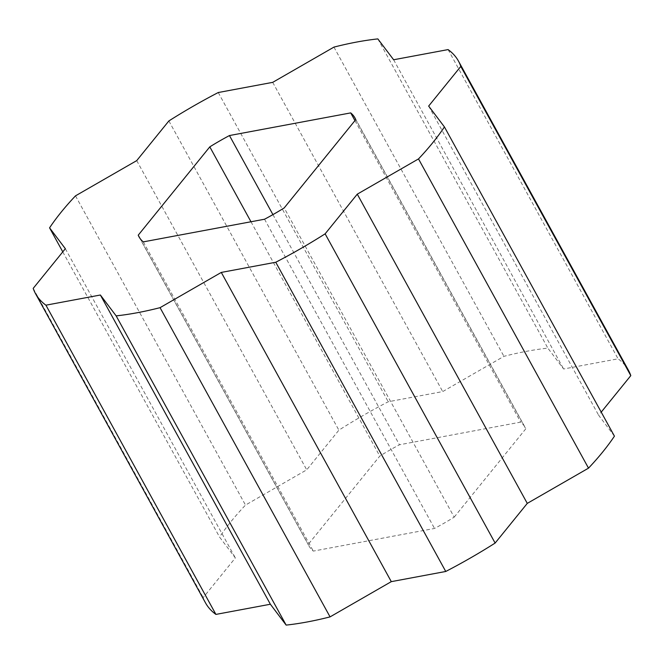 <?xml version="1.0" encoding="UTF-8"?>
<svg xmlns="http://www.w3.org/2000/svg" width="664" height="664" viewBox="0 0 664 664"><rect width="100%" height="100%" fill="white"/><g stroke="black" fill="none" stroke-linecap="round" stroke-linejoin="round"><path stroke-width="0.5" stroke-dasharray="3.32 2.49" d="M454.193 517.14L525.772 428.819A123.255 45.152 -28.8 0 0 525.008 427.234A123.255 45.152 -28.8 0 0 520.701 422.121L399.454 444.772A123.255 45.152 -28.8 0 0 379.8 456.085L308.229 544.405A123.255 45.152 -28.8 0 0 308.992 545.991A123.255 45.152 -28.8 0 0 313.292 551.103L434.538 528.453A123.255 45.152 -28.8 0 0 454.193 517.14L284.2 207.915M628.476 370.354A241.331 88.403 -28.8 0 0 618.076 358.817L563.62 368.985L547.85 348.127A241.331 88.403 -28.8 0 0 503.943 356.336L442.705 391.577L388.241 401.753A241.331 88.403 -28.8 0 0 338.872 430.164L306.726 469.838L245.489 505.08A241.331 88.403 -28.8 0 0 219.568 537.068L235.346 557.926L203.201 597.592A241.331 88.403 -28.8 0 0 205.516 602.879M614.432 436.157L598.654 415.299L601.219 412.128M428.654 106.074L598.654 415.299M448.084 49.593L618.076 358.817M393.627 59.76L563.62 368.985M377.849 38.902L547.85 348.127M333.942 47.111L503.943 356.336M272.705 82.353L442.705 391.577M218.248 92.528L388.241 401.753M168.872 120.939L338.872 430.164M136.726 160.613L306.726 469.838M75.489 195.855L245.489 505.08M62.781 251.872L219.568 537.068M65.346 248.701L235.346 557.926M33.2 288.367L203.201 597.592M355.771 119.595L525.772 428.819M264.546 219.228L434.538 528.453M143.299 241.879L313.292 551.103M139.921 238.251L308.229 544.405M250.984 221.759L379.8 456.085M272.929 214.621L399.454 444.772M354.949 120.607L520.701 422.121M138.992 236.766L308.992 545.991M355.008 118.009L525.008 427.234"/><path stroke-width="1" d="M284.2 207.915L355.771 119.595A123.255 45.152 -28.8 0 0 355.008 118.009A123.255 45.152 -28.8 0 0 350.708 112.897L229.462 135.547A123.255 45.152 -28.8 0 0 209.807 146.86L138.228 235.18A123.255 45.152 -28.8 0 0 138.992 236.766A123.255 45.152 -28.8 0 0 143.299 241.879L264.546 219.228A123.255 45.152 -28.8 0 0 284.2 207.915M460.799 66.408L428.654 106.074L444.432 126.932A241.331 88.403 151.2 0 1 418.511 158.92L357.273 194.162L325.128 233.836A241.331 88.403 151.2 0 1 275.759 262.247L221.295 272.423L160.057 307.664A241.331 88.403 151.2 0 1 116.15 315.873L100.38 295.015L45.924 305.183A241.331 88.403 151.2 0 1 35.524 293.646A241.331 88.403 151.2 0 1 33.2 288.367L65.346 248.701L49.568 227.843A241.331 88.403 151.2 0 1 75.489 195.855L136.726 160.613L168.872 120.939A241.331 88.403 151.2 0 1 218.248 92.528L272.705 82.353L333.942 47.111A241.331 88.403 151.2 0 1 377.849 38.902L393.627 59.76L448.084 49.593A241.331 88.403 151.2 0 1 458.484 61.121A241.331 88.403 151.2 0 1 460.799 66.408L630.8 375.633A241.331 88.403 -28.8 0 0 628.476 370.354L458.484 61.121M601.219 412.128L630.8 375.633M35.524 293.646L205.516 602.879A241.331 88.403 -28.8 0 0 215.916 614.407L270.373 604.24L286.151 625.098A241.331 88.403 -28.8 0 0 330.058 616.889L391.295 581.647L445.751 571.472A241.331 88.403 -28.8 0 0 495.128 543.061L527.274 503.387L588.511 468.145A241.331 88.403 -28.8 0 0 614.432 436.157L444.432 126.932M418.511 158.92L588.511 468.145M357.273 194.162L527.274 503.387M49.568 227.843L62.781 251.872M45.924 305.183L215.916 614.407M100.38 295.015L270.373 604.24M116.15 315.873L286.151 625.098M160.057 307.664L330.058 616.889M221.295 272.423L391.295 581.647M275.759 262.247L445.751 571.472M138.228 235.18L139.921 238.251M209.807 146.86L250.984 221.759M229.462 135.547L272.929 214.621M350.708 112.897L354.949 120.607M325.128 233.836L495.128 543.061"/></g></svg>
